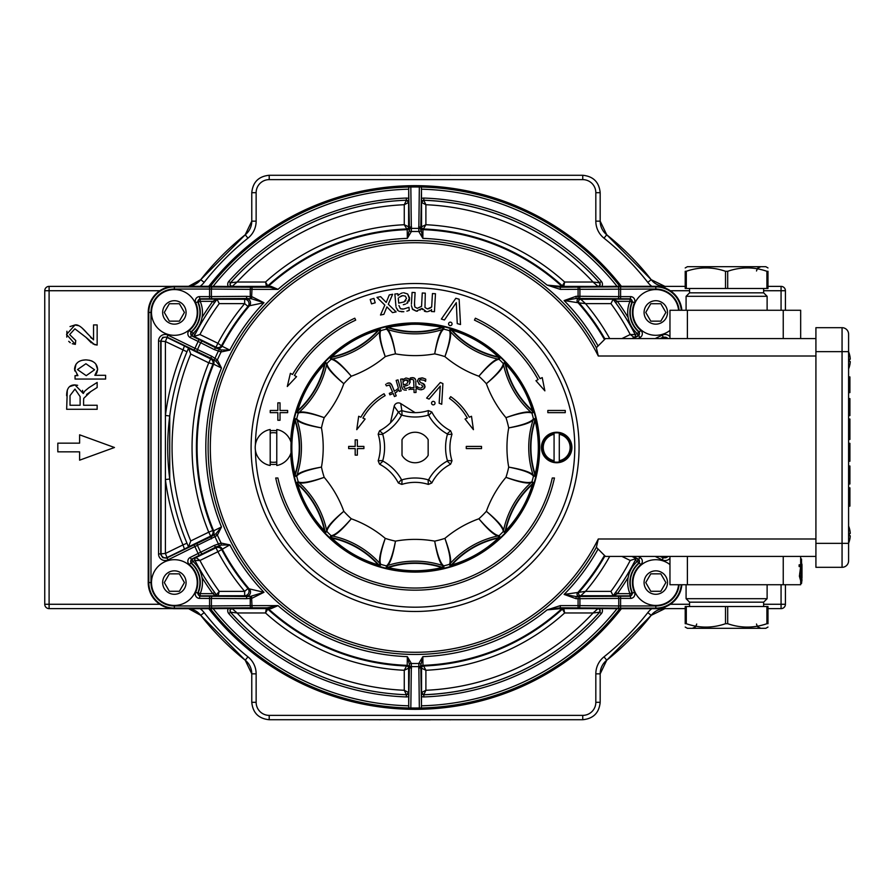 <?xml version="1.0" encoding="UTF-8"?>
<svg xmlns="http://www.w3.org/2000/svg" width="895" height="895" viewBox="0 0 895 895"><rect width="100%" height="100%" fill="white"/><g stroke="black" fill="none" stroke-linecap="round" stroke-linejoin="round"><path stroke-width="1.34" d="M767.116 584.737L767.116 598.688L686.085 598.688L686.085 584.737M685.212 623.714C685.212 628.212 685.212 628.212 685.212 623.714C685.212 628.212 685.212 628.212 685.212 623.714L685.212 606.53L685.212 623.714L686.297 623.714L686.297 606.53L685.212 606.53M686.297 606.53L725.509 606.53L725.509 623.714L727.691 623.714L727.691 606.53L725.509 606.53M727.691 606.53L766.903 606.53L766.903 623.714L767.988 623.714L767.988 606.53L766.903 606.53M766.903 623.714C753.836 628.212 740.758 628.212 727.691 623.714M725.509 623.714C712.442 628.212 699.375 628.212 686.297 623.714M767.988 623.714C767.988 628.212 767.988 628.212 767.988 623.714C767.988 628.212 767.988 628.212 767.988 623.714M767.988 627.048L765.818 628.312L687.394 628.312L685.212 627.048M767.116 598.688L763.636 602.167L689.564 602.167L686.085 598.688M669.963 564.6A22.878 22.878 0 0 0 632.944 581.84A22.878 22.878 0 0 0 654.346 605.389A22.878 22.878 0 0 0 678.578 584.737M650.777 573.852L660.834 573.852L665.869 582.567L660.834 591.282L650.777 591.282L645.742 582.567L650.777 573.852M174.368 289.566A22.878 22.878 0 0 0 154.555 323.878A22.878 22.878 0 0 0 194.181 323.878A22.878 22.878 0 0 0 174.368 289.566M169.334 303.718L179.403 303.718L184.426 312.433L179.403 321.148L169.334 321.148L164.311 312.433L169.334 303.718M86.222 375.665L94.568 369.78L85.92 363.739L77.485 369.59L86.222 375.665M70.023 405.256L80.114 405.256L80.114 396.586L74.967 389.079L70.023 395.601L70.023 405.256M79.61 434.813L114.459 447.5L79.61 460.187L79.61 451.852L57.817 451.852L57.817 443.148L79.61 443.148L79.61 434.813M90.641 337.381L91.514 338.288M70.023 326.563L75.001 324.963L78.559 325.69M81.993 327.917L93.55 339.865L93.55 324.919L97.152 324.919L97.152 345.067L92.901 343.87M66.778 337.135L66.924 331.251M91.346 342.852L85.875 337.258L74.9 328.823L69.631 334.562L75.739 340.514L75.348 344.374L72.227 343.702M70.257 342.707L68.725 341.331M75.348 344.374L66.532 334.473L75.001 324.963C77.899 324.191 82.127 327.19 87.688 333.958M97.152 345.067L94.546 344.631L85.875 337.258M82.53 390.354L83.269 393.487L84.779 391.07L88.851 387.725L97.152 382.445L97.152 387.49L90.798 391.54L83.738 398.331L83.593 400.58L83.593 405.256L97.152 405.256L97.152 409.295L66.655 409.295L67.293 390.086M69.832 386.539L74.967 384.917L77.63 385.32M66.655 395.769C66.599 388.452 69.374 384.828 74.967 384.917L83.269 393.487L84.779 391.07L88.851 387.725M90.798 391.54L86.569 394.471M96.358 373.685L94.848 375.307L105.61 375.307L105.61 379.055L75.046 379.055L75.046 375.643L77.921 375.643L76.858 374.77M74.688 370.866L75.93 364.377M77.921 375.643L74.553 369.221C75.079 363.202 78.861 360.092 85.92 359.88L89.746 360.316M95.843 364.108L97.633 369.501L96.85 372.868M82.306 360.271L85.92 359.88C93.326 360.349 97.231 363.56 97.633 369.501L94.848 375.307M90.977 360.674L92.588 361.367M76.008 364.243L77.843 362.285M781.066 584.737L781.066 608.622L767.988 608.622L781.066 608.622A4.352 4.352 180 0 0 785.418 604.27L785.418 584.737M785.418 310.263L785.418 290.73A4.352 4.352 -0 0 0 781.066 286.378L767.988 286.378L781.066 286.378L781.066 310.263M595.824 192.694L600.176 192.694L600.176 221.143L606.732 234.77L651.224 279.688L664.94 286.378L685.212 286.378L664.94 286.378A17.419 17.419 26 0 1 651.224 279.688A272.225 272.225 0 0 0 606.732 234.77A17.419 17.419 64.3 0 1 600.176 221.143L600.176 192.694C599.124 182.132 593.318 176.326 582.746 175.275L582.746 179.626A13.078 13.067 -45 0 1 595.824 192.694L595.824 221.143A21.782 21.782 0 0 0 604.013 238.171A267.873 267.873 0 0 1 647.79 282.373A21.782 21.782 0 0 0 651.773 286.299L619.966 286.299A260.691 260.691 0 0 0 210.202 286.299L228.326 286.467A4.363 4.352 -24.1 0 1 228.829 281.354L230.451 282.809A247.412 247.412 0 0 1 406.408 200.234L404.272 204.72L408.668 202.415L406.408 200.234A247.378 247.378 0 0 0 230.541 282.764L230.093 285.147L232.085 286.434L228.326 286.467M210.269 608.566A260.557 260.557 0 0 0 408.769 707.979L408.78 705.808A3.054 2.182 -89 0 1 408.702 704.969L408.668 692.585L406.408 694.766A2.182 2.182 136 0 0 408.623 692.54L404.272 690.28L406.375 694.721A247.412 247.412 0 0 1 230.451 612.191L228.829 613.646A4.363 4.352 24.1 0 1 228.326 608.533L210.202 608.701A260.691 260.691 0 0 0 619.966 608.701L651.773 608.701A21.782 21.782 0 0 0 647.79 612.627A267.873 267.873 0 0 1 604.013 656.829A21.782 21.782 0 0 0 595.824 673.857L595.824 702.306A13.078 13.067 45 0 1 582.746 715.374L269.205 715.374A13.078 13.067 135 0 1 256.138 702.306L256.138 673.857A21.782 21.782 0 0 0 247.949 656.829A267.873 267.873 0 0 1 204.161 612.627A21.782 21.782 0 0 0 200.178 608.701L174.368 608.701A26.145 26.145 0 0 1 148.223 582.567L148.223 312.433A26.145 26.145 0 0 1 174.368 286.299L200.178 286.299A21.782 21.782 0 0 0 204.161 282.373A267.873 267.873 0 0 1 247.949 238.171A21.782 21.782 0 0 0 256.138 221.143L256.138 192.694A13.078 13.067 -135 0 1 269.205 179.626L269.205 175.275L582.746 175.275L269.205 175.275C258.644 176.326 252.837 182.132 251.775 192.694L251.775 221.143A17.419 17.419 -64.3 0 1 245.23 234.77A272.225 272.225 0 0 0 200.726 279.688A17.419 17.419 -26 0 1 188.655 286.299M49.102 608.622A4.352 4.352 0 0 1 44.75 604.27A4.352 4.352 180 0 0 49.102 608.622L172.355 608.622L49.102 608.622L49.102 290.73L44.75 290.73L44.75 604.27L159.802 604.27M49.102 286.378L172.366 286.378L49.102 286.378A4.352 4.352 -0 0 0 44.75 290.73A4.352 4.352 0 0 1 49.102 286.378L49.102 290.73L159.802 290.73M256.138 673.857L251.775 673.857L251.775 702.306C252.837 712.867 258.644 718.674 269.205 719.725L582.746 719.725C593.318 718.674 599.124 712.867 600.176 702.306L600.176 673.857A17.419 17.419 115.7 0 1 606.732 660.23A272.225 272.225 0 0 0 651.224 615.312A17.419 17.419 154 0 1 664.94 608.622L685.212 608.622L664.94 608.622L651.224 615.312L647.79 612.627M651.773 286.299L655.8 286.299A26.145 26.145 0 0 1 681.856 310.263M681.856 584.737A26.145 26.145 0 0 1 655.8 608.701L655.8 608.13A25.575 25.575 0 0 0 681.285 584.737M200.178 286.299L208.759 286.299A261.832 261.832 0 0 1 621.41 286.299M621.41 608.701A261.832 261.832 0 0 1 208.759 608.701L200.178 608.701M188.532 348.11L184.437 345.962L182.96 350.09A251.73 251.73 0 0 0 165.407 415.437L165.407 479.563L169.726 479.004L169.726 415.996A247.378 247.378 0 0 1 186.977 351.78L188.543 348.133A247.378 247.378 0 0 0 188.543 546.867L210.649 536.083L211.791 536.34L166.403 558.144L162.767 557.686L160.776 554.62L160.731 341.006L162.767 337.314L166.996 337.091L211.791 358.66L210.649 358.917L208.748 362.833L213.648 364.164L221.479 368.024L217.395 359.857L211.455 356.12L194.953 348.312L193.991 350.269M188.532 546.89L184.437 549.038L182.96 544.91L165.407 553.479L165.407 479.563A251.73 251.73 0 0 0 182.96 544.91L186.977 543.22L188.532 546.89L190.747 540.949A243.015 243.015 0 0 1 190.747 354.051L188.543 348.133L210.649 358.917A4.352 4.352 -110.8 0 1 212.775 364.489A218.682 218.682 0 0 0 212.775 530.511L208.748 532.167L210.649 536.083A4.352 4.352 -69.2 0 0 212.775 530.511L213.648 530.836A4.352 4.352 -69.2 0 1 211.533 536.418M423.838 696.937A249.593 249.593 0 0 0 601.339 613.646L599.717 612.191L599.907 609.54L598.005 608.611A2.182 2.182 -114.1 0 1 599.628 612.236L599.717 612.191A247.412 247.412 0 0 1 423.76 694.766L425.897 690.28L421.545 692.54L421.467 696.332A4.352 4.352 0 0 0 423.838 696.937L423.76 694.766L421.5 692.585M228.326 608.533L232.085 608.566L230.093 609.853L230.451 612.191L237.097 612.963L232.163 608.611A2.182 2.182 -65.9 0 0 230.541 612.236A247.378 247.378 0 0 0 406.375 694.721L406.33 696.937A4.352 4.352 0 0 0 408.702 696.332M232.085 286.434L266.363 286.389A2.182 2.182 158.8 0 0 267.829 285.829L265.524 282.037L266.632 287.082L269.842 287.194A2.182 1.443 90.9 0 0 270.995 286.31L268.097 286.512L267.829 285.829A218.682 218.682 0 0 1 406.531 228.986A2.182 2.182 133.9 0 0 408.623 226.804L404.272 224.723L407.214 229.646L407.326 238.361L411.376 231.514L410.827 187.01A260.523 260.523 0 0 1 419.341 187.01L418.793 231.514L422.854 238.361L422.955 229.646L425.897 224.723L421.545 226.804A2.182 2.182 -133.9 0 0 423.637 228.986A218.682 218.682 0 0 1 562.34 285.829L562.071 286.512L547.08 285.091L560.326 289.376L655.8 289.04A23.393 23.393 0 0 1 679.092 310.263M184.437 345.962L167.309 337.605A4.352 4.352 -32 0 0 161.044 341.521L161.044 553.479A4.352 4.352 -148 0 0 167.309 557.395L184.437 549.038M199.126 339.496L198.175 341.454L214.241 349.576L221.099 351.948L229.836 350.113L222.049 346.208A4.352 4.352 -18.2 0 1 216.288 348.099L191.25 335.647L190.288 337.605L198.175 341.454A241.449 241.449 0 0 0 194.953 348.312L167.947 335.133A6.533 6.533 -122 0 0 158.549 341.006L158.549 553.994A6.533 6.533 122 0 0 167.947 559.867L214.99 536.676L217.395 535.143L221.479 526.976L213.648 530.836A217.988 217.988 0 0 1 213.648 364.164A4.352 4.352 69.2 0 0 211.533 358.582M211.455 356.12A2.182 1.41 -64.9 0 0 211.791 358.66L215.863 361.2L221.479 368.024A209.285 209.285 0 0 0 221.479 526.976L215.863 533.8L211.791 536.34A2.182 1.41 -115.1 0 0 211.455 538.88M189.404 564.644L190.803 562.977L191.25 559.353L216.467 546.767L215.986 547.807L217.899 551.723L229.836 544.887L221.099 543.052L214.241 545.424L190.288 557.395A4.363 4.352 7 0 0 189.404 564.644A23.393 23.393 0 0 1 195.669 592.233L197.65 593.128A25.575 25.575 0 0 0 190.803 562.977A40807.48 733.486 -31.6 0 1 191.418 563.033L192.85 561.389L191.899 559.431A36276.834 633.123 154 0 0 191.25 559.353L190.288 557.395M158.549 553.994L165.407 553.479L167.947 559.867M167.947 335.133L165.407 341.521L158.549 341.006M186.977 351.78L165.407 341.521L165.407 415.437L169.726 415.996M214.241 545.424A2.182 1.41 -116.9 0 0 216.467 546.767L221.177 545.077L221.099 543.052A216.243 216.243 0 0 1 217.395 535.143L215.863 533.8M219.89 545.424A2.182 1.41 -109 0 1 218.391 543.947A219.062 219.062 0 0 1 214.99 536.676A2.182 1.398 -122.8 0 1 214.8 534.595M199.126 555.504L198.175 553.546A241.449 241.449 0 0 1 194.953 546.688L193.991 544.731M215.863 361.2L217.395 359.857A216.243 216.243 0 0 1 221.099 351.948L221.177 349.923L216.467 348.233A2.182 1.41 -63.1 0 0 214.241 349.576M214.8 360.405A2.182 1.398 -57.2 0 1 214.99 358.324A219.062 219.062 0 0 1 218.391 351.053A2.182 1.41 -71 0 1 219.89 349.576M221.177 545.077L229.836 544.887A209.285 209.285 0 0 0 263.969 592.289L250.689 596.327A2.182 0.906 83.6 0 0 250.253 598.386L252.077 598.218L263.969 592.289L247.982 588.563L244.659 591.371L219.23 591.371L216.355 594.906L214.543 592.389A247.412 247.412 0 0 1 194.976 560.483L199.932 560.483L195.96 557.529A2.182 2.182 -71.6 0 0 194.976 560.483L192.962 561.333L191.899 559.431A2.182 2.182 97.6 0 0 191.418 563.033A25.933 25.933 0 0 1 198.187 592.803A2.182 2.182 -123.4 0 0 200.189 595.846L218.111 595.79A2.182 2.182 26.7 0 1 216.355 594.906L215.896 595.846L212.775 593.665L214.543 592.389M218.111 595.79L219.23 591.371A243.015 243.015 0 0 1 199.932 560.483L217.899 551.723A223.034 223.034 0 0 0 244.659 591.371L244.659 595.734L247.356 596.495L199.641 596.204L197.65 593.128A40096.962 719.837 -174.5 0 0 198.187 592.803L200.189 593.665A28.103 28.103 0 0 0 192.85 561.389L192.962 561.333A249.593 249.593 0 0 0 193.107 561.612M247.982 588.563A4.352 4.352 -65.1 0 1 244.659 595.734L218.134 595.734A2.182 2.182 26.7 0 1 216.389 594.851A247.378 247.378 0 0 1 195.032 560.505A2.182 2.182 -71.6 0 1 196.016 557.551L215.986 547.807A4.352 4.352 -161.9 0 1 221.747 549.687A218.682 218.682 0 0 0 247.982 588.563M216.288 546.901A4.352 4.352 18.2 0 1 222.049 548.792A217.988 217.988 0 0 0 249.459 589.234A4.352 4.352 -65.3 0 1 246.147 596.417M250.689 596.327L247.356 596.495A2.182 0.917 -89.5 0 0 246.449 598.677L250.253 598.386L250.253 605.635L211.399 605.949L211.399 598.397A2.182 0.917 -89.5 0 1 212.316 596.215M174.368 286.299L174.368 286.87A25.575 25.575 0 0 0 148.794 312.433L148.794 582.567A25.575 25.575 0 0 0 174.368 608.13L252.077 607.806L251.54 596.215M195.669 592.233A4.363 4.352 -32.8 0 0 199.641 598.386L199.641 596.204A35633.105 621.88 -0 0 0 200.189 595.846L200.189 593.665L212.775 593.665A249.593 249.593 0 0 1 202.013 577.476M219.23 303.629L244.659 303.629L247.982 306.437L249.459 305.766A217.988 217.988 0 0 0 222.049 346.208L217.899 343.277L199.932 334.517A243.015 243.015 0 0 1 219.23 303.629L217.004 299.198L212.775 301.335A249.593 249.593 0 0 0 202.013 317.524A28.103 28.103 0 0 0 200.189 301.335L212.775 301.335L214.543 302.611L217.004 299.198M199.932 334.517L194.025 336.475L215.986 347.193L216.288 348.099M246.449 296.323L211.399 296.603L211.399 289.051L250.253 289.365L250.253 296.614L246.449 296.323A2.182 0.917 -90.5 0 0 247.356 298.505L244.659 299.266L217.037 299.266A247.378 247.378 0 0 0 194.025 336.475L191.899 335.569L192.85 333.611A28.103 28.103 0 0 0 193.107 333.387A249.593 249.593 0 0 0 192.962 333.667L191.899 335.569A36276.834 633.123 26 0 1 191.25 335.647L190.803 332.023A25.575 25.575 0 0 0 197.65 301.872L199.641 298.796L247.356 298.505L251.54 298.785L263.969 302.711L252.077 296.782L250.253 296.614A2.182 0.906 96.4 0 0 250.689 298.673M221.177 349.923L229.836 350.113A209.285 209.285 0 0 1 263.969 302.711L249.459 305.766A4.352 4.352 65.3 0 0 246.147 298.583M244.659 299.266A4.352 4.352 -114.9 0 1 247.982 306.437A218.682 218.682 0 0 0 221.747 345.313A4.352 4.352 -18.1 0 1 215.986 347.193L217.899 343.277A223.034 223.034 0 0 1 244.659 303.629L244.659 299.266M193.958 336.498L194.897 334.663A247.412 247.412 0 0 1 214.543 302.611M191.899 335.569L191.899 335.569A2.182 2.182 82.4 0 1 191.418 331.967L194.897 334.663M193.107 333.387A28.103 28.103 0 0 0 202.013 317.524M215.896 299.154L200.189 299.154L200.189 301.335L198.187 302.197A2.182 2.182 123.4 0 1 200.189 299.154A35633.105 621.88 180 0 0 199.641 298.796L199.641 296.614A4.363 4.352 32.8 0 0 195.669 302.767L197.65 301.872A40096.962 719.837 -5.5 0 1 198.187 302.197A25.933 25.933 0 0 1 191.418 331.967A40807.48 733.486 -148.4 0 1 190.803 332.023L189.404 330.356A4.363 4.352 -7 0 0 190.288 337.605M251.54 298.785L252.077 287.194L174.368 286.87L174.368 289.04L209.575 289.04L209.575 296.614L199.641 296.614M621.913 556.421L630.237 560.483A243.015 243.015 0 0 1 610.938 591.371L613.164 595.801L615.637 592.389L617.393 593.665A249.593 249.593 0 0 0 628.156 577.476A28.103 28.103 0 0 0 629.979 593.665L617.393 593.665L613.164 595.801M604.986 555.929A218.682 218.682 0 0 1 579.121 592.11A2.182 2.182 -114.3 0 0 580.754 595.734L585.509 591.371L564.118 594.425L576.111 598.71L618.769 598.397L618.769 605.949A2.182 0.917 90.5 0 1 617.863 608.119L655.8 608.13L655.8 605.96L620.593 605.96L620.593 598.386L630.539 598.386L630.539 596.204L576.111 596.529L580.754 595.734L613.131 595.734A247.378 247.378 0 0 0 636.144 558.525L631.848 556.421M630.237 560.483L636.211 558.502L635.271 560.337A247.412 247.412 0 0 1 615.637 592.389M408.769 707.979L410.827 707.99L411.376 663.486L407.326 656.639L407.214 665.354L406.531 666.014A218.682 218.682 0 0 1 267.829 609.171A2.182 2.182 -158.8 0 0 266.363 608.611L265.524 612.963L268.097 608.488L270.995 608.689L277.998 605.624L266.632 607.918L266.363 608.611L232.085 608.566M270.995 608.689A2.182 1.443 89.1 0 0 269.842 607.806L252.077 607.806M408.668 692.585L408.623 668.196A2.182 2.182 -133.9 0 0 406.531 666.014L404.272 670.277L408.623 668.196L409.384 666.63L408.702 704.969M421.5 202.415L425.897 204.72L423.76 200.234A247.412 247.412 0 0 1 599.717 282.809L593.072 282.037L598.005 286.389A2.182 2.182 114.1 0 0 599.628 282.764A247.378 247.378 0 0 0 423.805 200.279A2.182 2.182 -44 0 0 421.545 202.46L421.545 226.804L420.784 228.37L421.467 190.031L421.5 202.415L423.76 200.234L423.838 198.063A4.352 4.352 0 0 0 421.467 198.668M564.644 282.037L562.34 285.829A2.182 2.182 -158.8 0 0 563.805 286.389L564.644 282.037A223.034 223.034 0 0 0 425.897 224.723L425.897 204.72A243.015 243.015 0 0 1 593.072 282.037L564.644 282.037M601.843 286.467A4.363 4.352 24.1 0 0 601.339 281.354L599.717 282.809L599.907 285.46L598.095 286.434L619.966 286.299M620.593 608.13L620.593 605.96L578.092 605.624L560.326 605.624L547.08 609.909L560.326 607.806L617.863 608.119M421.467 704.969L420.773 665.287L422.854 656.639A209.285 209.285 0 0 0 547.08 609.909L562.071 608.488L564.644 612.963L563.805 608.611A2.182 2.182 -21.2 0 0 562.34 609.171A218.682 218.682 0 0 1 423.637 666.014L422.955 665.354L422.854 656.639L418.793 663.486L419.341 707.99L421.411 707.979L421.388 705.808A3.054 2.182 89 0 0 421.467 704.969L421.467 696.332M418.636 668.185A2.182 1.555 179 0 0 420.784 666.63L421.545 668.196L425.897 670.277A223.034 223.034 0 0 0 564.644 612.963L593.072 612.963L598.005 608.611L563.805 608.611L563.537 607.918L560.326 607.806L560.326 605.624M593.072 612.963L599.628 612.236A247.378 247.378 0 0 1 423.805 694.721A2.182 2.182 -136 0 1 421.545 692.54L421.545 668.196A2.182 2.182 -46.1 0 1 423.637 666.014L425.897 670.277L425.897 690.28A243.015 243.015 0 0 0 593.072 612.963M252.077 287.194L269.842 287.194L277.998 289.376L270.995 286.31M232.163 286.389L237.097 282.037L230.541 282.764A2.182 2.182 65.9 0 0 232.163 286.389M667.972 338.578A4.352 4.352 32 0 0 662.859 337.605L660.868 338.578M669.963 336.654A6.533 6.533 -58 0 0 662.222 335.133L663.184 337.091L668.699 338.578M660.868 556.421L662.859 557.395A4.352 4.352 148 0 0 667.972 556.421M668.699 556.421L663.184 557.909L662.222 559.867A6.533 6.533 58 0 0 669.963 558.346M660.141 556.421L663.184 557.909L663.329 556.421M663.329 338.578L663.184 337.091L660.141 338.578M615.637 302.611L617.393 301.335L629.979 301.335A28.103 28.103 0 0 0 628.156 317.524A249.593 249.593 0 0 0 617.393 301.335L613.164 299.198L615.637 302.611A247.412 247.412 0 0 1 635.193 334.517L630.237 334.517L634.208 337.471L638.269 335.569L637.318 333.611L635.193 334.517A2.182 2.182 -71.6 0 1 634.208 337.471M628.156 317.524A28.103 28.103 0 0 0 637.318 333.611L638.75 331.967A2.182 2.182 -82.4 0 1 638.269 335.569A36276.834 633.123 -26 0 0 638.918 335.647L639.88 337.605A4.363 4.352 7 0 0 640.764 330.356A23.393 23.393 0 0 1 634.499 302.767A4.363 4.352 -32.8 0 0 630.539 296.614L620.593 296.614L620.593 286.87L560.326 287.194L563.537 287.082L563.805 286.389L598.095 286.434M635.271 560.337L637.318 561.389A28.103 28.103 0 0 0 637.061 561.612A249.593 249.593 0 0 0 637.206 561.333L638.269 559.431L637.318 561.389L638.75 563.033A40807.48 733.486 31.6 0 1 639.366 562.977A25.575 25.575 0 0 0 632.519 593.128A40096.962 719.837 174.5 0 1 631.982 592.803L629.979 593.665L629.979 595.846A2.182 2.182 123.4 0 0 631.982 592.803A25.933 25.933 0 0 1 638.75 563.033A2.182 2.182 -97.6 0 0 638.269 559.431L636.211 558.502M637.061 561.612A28.103 28.103 0 0 0 628.156 577.476M632.922 556.421L638.918 559.353L639.366 562.977L640.764 564.644A4.363 4.352 -7 0 0 639.88 557.395L638.918 559.353A36276.834 633.123 -154 0 0 638.269 559.431M630.539 598.386A4.363 4.352 32.8 0 0 634.499 592.233L632.519 593.128L630.539 596.204A35633.105 621.88 -0 0 1 629.979 595.846L614.272 595.846M613.164 299.198L580.754 299.266A2.182 2.182 -65.7 0 0 579.121 302.89L585.509 303.629L580.754 299.266L576.111 298.471L630.539 298.796L632.519 301.872L634.499 302.767M609.719 338.578A223.034 223.034 0 0 0 585.509 303.629L610.938 303.629L613.131 299.266A247.378 247.378 0 0 1 635.137 334.495A2.182 2.182 -71.6 0 1 634.152 337.449L631.848 338.578M637.061 333.387A249.593 249.593 0 0 1 637.206 333.667L638.157 335.625M640.764 330.356L639.366 332.023A40807.48 733.486 148.4 0 1 638.75 331.967A25.933 25.933 0 0 1 631.982 302.197A2.182 2.182 56.6 0 0 629.979 299.154L629.979 301.335L631.982 302.197A40096.962 719.837 5.5 0 1 632.519 301.872A25.575 25.575 0 0 0 639.366 332.023L638.918 335.647L632.922 338.578M598.084 345.973A209.285 209.285 0 0 0 564.118 300.575L576.111 298.471L576.111 296.29L564.118 300.575L579.121 302.89A218.682 218.682 0 0 1 604.986 339.071M651.773 608.701L655.8 608.701M598.095 608.566L619.966 608.701M560.326 289.376L560.326 287.194L547.08 285.091A209.285 209.285 0 0 0 422.854 238.361L420.784 228.37A2.182 1.555 1 0 0 418.636 226.815M614.272 299.154L629.979 299.154A35633.105 621.88 180 0 1 630.539 298.796L630.539 296.614M576.111 598.71L576.111 596.529L564.118 594.425A209.285 209.285 0 0 0 598.084 549.027M410.827 707.99A260.523 260.523 0 0 0 419.341 707.99M420.773 665.287A2.182 1.555 -179.2 0 1 418.647 666.596A219.13 219.13 0 0 1 411.521 666.596A2.182 1.555 -0.8 0 1 409.395 665.287L409.384 666.63A2.182 1.555 -179 0 0 411.543 668.185M251.171 607.806A2.182 0.917 -90.5 0 1 250.253 605.635L277.998 605.624A209.285 209.285 0 0 0 407.326 656.639L409.317 663.978L411.376 663.486A216.008 216.008 0 0 0 418.793 663.486L420.851 663.978M420.773 229.713A2.182 1.555 179.2 0 0 418.647 228.404A219.13 219.13 0 0 0 411.521 228.404A2.182 1.555 -179.2 0 0 409.395 229.713L407.326 238.361A209.285 209.285 0 0 0 277.998 289.376L250.253 289.365A2.182 0.917 -89.5 0 1 251.171 287.194M420.851 231.022L418.793 231.514A216.008 216.008 0 0 0 411.376 231.514L409.317 231.022M619.899 286.434A260.557 260.557 0 0 0 421.411 187.021L421.388 189.192A3.054 2.182 -89 0 1 421.467 190.031M421.411 187.021L419.341 187.01M408.668 202.415L408.702 190.031A3.054 2.182 -91 0 1 408.78 189.192L408.769 187.021A260.557 260.557 0 0 0 210.269 286.434M408.702 190.031L409.384 228.37L408.623 226.804L408.623 202.46A2.182 2.182 44 0 0 406.375 200.279L406.33 198.063A249.593 249.593 0 0 0 228.829 281.354M411.543 226.815A2.182 1.555 -1 0 0 409.384 228.37L409.395 229.713M410.827 187.01L408.769 187.021M210.314 447.5A204.776 204.776 0 0 1 598.285 356.009L596.372 347.685A206.946 206.946 0 0 0 283.133 288.067A206.946 206.946 0 0 0 283.133 606.933A206.946 206.946 0 0 0 596.372 547.315L598.285 538.991A204.776 204.776 0 0 1 286.646 606.989A204.776 204.776 0 0 1 286.646 288.011A204.776 204.776 0 0 1 598.285 356.009L815.916 356.009M409.317 663.978L409.395 665.287M408.702 198.668A4.352 4.352 0 0 0 406.33 198.063M601.339 613.646A4.363 4.352 -24.1 0 0 601.843 608.533M399.886 719.804L430.282 719.804M430.282 175.196L399.886 175.196M208.759 608.701L210.202 608.701M210.202 286.299L208.759 286.299M596.294 347.763L605.479 338.578L815.916 338.578M815.916 556.421L605.479 556.421L596.294 547.237M849.355 353.984L849.355 353.984A21.771 21.693 93.7 0 1 850.216 358.38L850.216 359.242L849.355 359.331L849.355 361.39L850.216 361.49L850.216 362.352A21.771 21.693 86.3 0 1 849.355 366.749L849.355 366.749M800.667 559.039L801.54 559.039L801.54 564.488M801.976 579.524L801.54 583.439L800.667 583.439M669.963 584.737L669.963 556.421L669.963 584.737L800.667 584.737L800.667 580.385M800.667 564.812L800.667 556.421M801.54 562.642L801.976 565.293M800.566 566.58L801.976 566.58L801.976 564.812L800.566 564.812L800.566 566.58L799.134 566.58L799.134 564.812L800.566 564.812M801.976 578.271L801.976 566.904L800.812 576.201L801.875 580.385L801.64 578.136M801.495 577.297L801.976 578.136M801.976 580.385L800.555 580.385L799.403 576.201L800.667 566.58M801.081 573.147L799.705 573.147M801.607 570.54L800.275 570.54M800.667 564.488L801.976 564.488L801.461 576.704M669.963 338.578L669.963 310.263L800.667 310.263L800.667 338.578M848.594 376.918L849.903 376.918L849.903 392.603L848.594 392.603M848.594 351.645L848.594 334.227A6.533 6.533 0 0 0 842.061 327.682L815.916 327.682L815.916 351.645L848.594 351.645L848.594 560.773L848.594 543.354L842.061 543.354L842.061 567.318A6.533 6.533 0 0 0 848.594 560.773A6.533 6.533 0 0 1 842.061 567.318A6.533 6.533 0 0 0 848.594 560.773M848.594 487.831L849.903 487.831L849.903 506.134L848.594 506.134M848.594 491.176L849.903 491.176M848.594 443.316L849.903 443.316L849.903 461.238L848.594 461.238M848.594 461.003L849.903 461.003M848.594 455.633L849.903 455.633M848.594 447.299L849.903 447.299M848.594 419.665L849.903 419.665L849.903 439.445L848.594 439.445M848.594 419.005L849.903 419.005L849.903 419.665M848.594 465.993L849.903 465.993L849.903 483.994L848.594 483.994M848.594 479.664L849.903 479.664M848.594 470.322L849.903 470.322M848.594 398.599L849.903 398.599L849.903 415.593L848.594 415.593M848.594 415.19L849.903 415.19M848.594 399.528L849.903 399.528M842.061 327.682A6.533 6.533 0 0 1 848.594 334.227A6.533 6.533 0 0 0 842.061 327.682L842.061 543.354L815.916 543.354L815.916 567.318L842.061 567.318M815.916 543.354L815.916 351.645M849.355 528.251L849.355 528.251A21.771 21.693 93.7 0 1 850.216 532.648L850.216 533.51L849.355 533.61L849.355 535.669L850.216 535.758L850.216 536.62A21.771 21.693 86.3 0 1 849.355 541.016L849.355 541.016M415.09 611.475A163.975 163.975 0 0 0 557.093 365.507A163.975 163.975 0 0 0 273.076 365.507A163.975 163.975 0 0 0 415.09 611.475M255.411 444.625A159.69 159.69 0 0 1 417.003 287.821A159.69 159.69 0 0 1 574.78 448.462A159.69 159.69 0 0 1 415.09 607.19A159.69 159.69 0 0 1 255.411 450.375M276.779 461.943A14.812 14.812 0 0 1 270.2 461.943M276.779 464.169A16.994 16.994 0 0 1 270.2 464.169M390.444 422.854L394.158 406.296A4.352 4.352 0 0 1 400.736 403.567L415.09 412.64A43.564 43.564 0 0 1 401.855 410.592A39.212 39.212 0 0 0 398.342 412.047A43.564 43.564 0 0 1 379.625 430.752A39.212 39.212 0 0 0 378.171 434.265A43.564 43.564 0 0 1 378.171 460.735A39.212 39.212 0 0 0 379.625 464.248A43.564 43.564 0 0 1 398.342 482.953A39.212 39.212 0 0 0 401.855 484.408A43.564 43.564 0 0 1 428.313 484.408A39.212 39.212 0 0 0 431.826 482.953A43.564 43.564 0 0 1 450.543 464.248A43.564 43.564 0 0 0 431.826 482.953A43.564 43.564 0 0 1 450.543 464.248A39.212 39.212 0 0 0 451.997 460.735A39.212 39.212 0 0 1 450.543 464.248L447.176 461.115A47.927 47.927 0 0 0 428.694 479.586A34.86 34.86 0 0 1 428.146 479.809A47.927 47.927 0 0 0 402.023 479.809A34.86 34.86 0 0 1 401.475 479.586A47.927 47.927 0 0 0 382.993 461.115A34.86 34.86 0 0 1 382.769 460.567A47.927 47.927 0 0 0 382.769 434.433A34.86 34.86 0 0 1 382.993 433.885A47.927 47.927 0 0 0 401.475 415.414A34.86 34.86 0 0 1 402.023 415.19A47.927 47.927 0 0 0 428.146 415.19A34.86 34.86 0 0 1 428.694 415.414A47.927 47.927 0 0 0 447.176 433.885A34.86 34.86 0 0 1 447.399 434.433L451.997 434.265A43.564 43.564 0 0 0 451.997 460.735A43.564 43.564 0 0 1 451.997 434.265A39.212 39.212 0 0 0 450.543 430.752A39.212 39.212 0 0 1 451.997 434.265A39.212 39.212 0 0 0 450.543 430.752A43.564 43.564 0 0 1 431.826 412.047A43.564 43.564 0 0 0 450.543 430.752L447.176 433.885M390.556 386.976L389.459 385.018L386.405 385.879L389.459 385.018L392.603 392.021L389.314 393.353L389.918 394.829L393.207 393.498L394.438 396.541L396.228 395.814L394.986 392.771L395.982 392.368A11.378 11.378 0 0 0 396.105 392.334L398.857 389.761L399.338 391.395L401.184 390.869L398.006 379.872L396.161 380.409L398.409 388.206L395.903 390.332M386.83 383.552L388.62 382.926M389.426 382.926L390.791 383.563M391.406 384.279L391.999 385.421L390.119 383.127L387.501 383.217M396.664 392.111L396.105 392.334M413.882 382.199L413.568 379.983L411.935 379.301L413.568 379.983L413.982 387.647L410.436 387.714L410.469 389.314L414.016 389.247L414.083 392.525L416.007 392.491L415.94 389.202L417.227 388.732L419.744 389.649M415.649 379.995L414.855 378.451L412.382 377.612L410.246 377.97L413.524 377.724M414.273 378.026L415.325 379.111M419.363 387.848L418.289 387.322M419.99 384.436L418.67 383.877M425.125 378.809L422.116 377.869L418.703 378.585L417.316 380.99L418.703 378.585L422.999 378.003M425.483 381.348L424.118 380.274L425.584 381.348L425.796 379.2M424.443 384.492L425.013 386.685L422.832 383.373L420.818 382.702L423.727 383.832M421.858 389.739L420.426 389.75L423.603 389.09L425.013 386.685L424.644 387.96M408.914 389.594L409.899 389.236M404.048 389.985L406.319 390.153M405.536 378.137L402.705 380.095L403.947 378.921L402.705 380.095L402.526 378.898L400.624 379.178L401.777 386.92L402.951 389.392M409.261 384.168L410.134 381.102L408.735 378.663L406.162 378.026L408.735 378.663L410.145 382.422M404.797 386.081L407.919 385.096M406.52 385.633L405.39 385.935M403.69 386.707L404.719 388.296L406.755 388.385L404.719 388.296L403.645 386.338M331.698 359.387C335.748 360.316 342.282 365.932 351.299 376.224C342.494 365.708 336.162 359.98 332.302 359.04L330.77 357.519L331.832 356.915C345.201 344.318 360.674 335.379 378.261 330.11L379.323 329.494L379.872 331.575C378.742 335.379 380.532 343.725 385.253 356.624C380.834 343.658 379.245 335.189 380.476 331.228L380.901 330.602A121.787 121.787 0 0 1 386.237 329.17L386.92 329.494C389.974 332.325 392.827 340.458 395.478 353.872C393.118 340.368 390.5 332.246 387.625 329.505L387.054 327.425L388.285 327.425C406.151 323.196 424.017 323.196 441.884 327.425A1.309 0.604 -76.7 0 1 442.466 327.033L415.09 323.833L387.714 327.033A1.309 0.604 76.7 0 1 388.285 327.425A86.759 86.759 0 0 0 441.884 327.425L443.114 327.425L442.544 329.505C439.669 332.235 437.051 340.357 434.69 353.872C437.342 340.447 440.195 332.313 443.249 329.494L443.931 329.17A121.787 121.787 0 0 1 449.268 330.602L449.704 331.228C450.923 335.2 449.324 343.669 444.916 356.624C449.626 343.736 451.427 335.39 450.308 331.575L450.845 329.494L451.908 330.11C469.495 335.379 484.967 344.318 498.336 356.915A1.309 0.604 -46.7 0 1 499.03 356.859C485.325 344.083 469.517 334.954 451.606 329.483A1.309 0.604 106.7 0 1 451.908 330.11A86.759 86.759 0 0 0 498.336 356.915L499.399 357.519L497.866 359.04C494.006 359.969 487.674 365.697 478.87 376.224C487.887 365.921 494.42 360.305 498.481 359.387L499.231 359.443A121.787 121.787 0 0 1 503.135 363.359L503.203 364.108C502.285 368.147 496.68 374.681 486.365 383.709C496.904 374.904 502.632 368.572 503.549 364.724L503.471 363.996L505.06 363.18L505.675 364.254C518.272 377.612 527.2 393.084 532.469 410.671L533.096 411.734L531.596 412.707L531.003 412.282C527.2 411.152 518.854 412.953 505.966 417.663C518.932 413.244 527.39 411.655 531.361 412.886L531.977 413.311A121.787 121.787 0 0 1 533.409 418.659L533.096 419.341C530.254 422.384 522.132 425.237 508.707 427.899C522.21 425.539 530.343 422.921 533.084 420.035L535.165 419.464L535.154 420.695C539.383 438.561 539.383 456.428 535.154 474.305L535.165 475.536L533.084 474.965C530.355 472.079 522.232 469.461 508.707 467.1C522.143 469.763 530.265 472.616 533.096 475.659L533.409 476.341A121.787 121.787 0 0 1 531.977 481.689L531.361 482.114C527.39 483.334 518.921 481.745 505.966 477.337C518.843 482.047 527.189 483.837 531.003 482.718L531.596 482.293L533.096 483.266L532.469 484.329C527.2 501.916 518.261 517.388 505.675 530.746L505.06 531.82L503.471 531.003L503.549 530.276C502.621 526.428 496.893 520.096 486.365 511.291C496.669 520.308 502.285 526.842 503.203 530.892L503.135 531.641A121.787 121.787 0 0 1 499.231 535.557L498.481 535.613C494.432 534.707 487.898 529.09 478.87 518.776C487.685 529.314 494.018 535.042 497.866 535.96L499.399 537.481L498.336 538.085C484.978 550.682 469.506 559.61 451.908 564.89L450.845 565.506L450.308 563.425C451.427 559.621 449.637 551.275 444.916 538.376C449.335 551.342 450.935 559.811 449.704 563.772L449.268 564.398A121.787 121.787 0 0 1 443.931 565.83L443.249 565.506C440.195 562.675 437.342 554.542 434.69 541.128C437.051 554.631 439.669 562.754 442.544 565.495L443.114 567.575L441.884 567.575C424.017 571.804 406.151 571.804 388.285 567.575L387.054 567.575L387.625 565.495C390.5 562.765 393.118 554.643 395.478 541.128C392.827 554.553 389.974 562.675 386.92 565.506L386.237 565.83A121.787 121.787 0 0 1 380.901 564.398L380.476 563.772C379.234 559.822 380.834 551.354 385.253 538.376C380.532 551.286 378.73 559.632 379.872 563.425L379.323 565.506L378.261 564.89C360.674 559.61 345.19 550.682 331.832 538.085L330.77 537.481L332.302 535.96C336.162 535.031 342.494 529.303 351.299 518.776C342.282 529.079 335.748 534.695 331.698 535.613L330.949 535.557A121.787 121.787 0 0 1 327.033 531.641L326.966 530.892C327.883 526.853 333.488 520.319 343.803 511.291C333.264 520.096 327.536 526.428 326.619 530.276L326.697 531.003L325.109 531.82L324.493 530.746C311.896 517.388 302.969 501.916 297.699 484.329L297.073 483.266L299.165 482.718C302.969 483.837 311.315 482.047 324.203 477.337C311.247 481.745 302.778 483.345 298.807 482.114L298.192 481.689A121.787 121.787 0 0 1 296.76 476.341L297.084 475.659C299.914 472.616 308.037 469.763 321.462 467.1C307.958 469.461 299.825 472.079 297.084 474.965L296.793 475.625L295.003 475.536L295.014 474.305C290.786 456.439 290.786 438.572 295.014 420.695L295.003 419.464L296.793 419.375L297.084 420.035C299.814 422.921 307.947 425.539 321.462 427.899C308.025 425.237 299.903 422.384 297.084 419.341L296.76 418.659A121.787 121.787 0 0 1 298.192 413.311L298.807 412.886C302.79 411.666 311.247 413.255 324.203 417.663C311.326 412.953 302.98 411.163 299.165 412.282L297.073 411.734L297.699 410.671C302.969 393.084 311.907 377.612 324.493 364.254L325.109 363.18L326.697 363.996L326.619 364.724C327.559 368.572 333.287 374.904 343.803 383.709C333.511 374.692 327.894 368.158 326.966 364.108L327.033 363.359A121.787 121.787 0 0 1 330.949 359.443L331.698 359.387A1.309 1.242 -99.1 0 1 332.302 359.04A88.941 88.941 0 0 0 379.872 331.575A1.309 1.242 39.1 0 1 380.476 331.228M378.563 329.483C360.651 334.954 344.844 344.083 331.139 356.859A1.309 0.604 46.7 0 1 331.832 356.915A86.759 86.759 0 0 0 378.261 330.11A1.309 0.604 -106.7 0 1 378.563 329.483L379.939 329.103A1.309 1.309 147.3 0 0 379.323 329.494A87.151 87.151 0 0 1 330.77 357.519A1.309 1.309 152.7 0 0 330.121 357.855L330.949 359.443A1.309 1.309 -27.6 0 1 331.586 359.108M331.139 356.859L330.121 357.855M386.92 329.494A1.309 1.242 -69.1 0 1 387.625 329.505A88.941 88.941 0 0 0 442.544 329.505A1.309 1.242 69.1 0 1 443.249 329.494M387.714 327.033L386.327 327.391L386.237 329.17A1.309 1.309 2.4 0 1 386.964 329.203M443.204 329.203A1.309 1.309 -2.4 0 1 443.931 329.17L443.842 327.391L442.466 327.033M449.704 331.228A1.309 1.242 -39.1 0 1 450.308 331.575A88.941 88.941 0 0 0 497.866 359.04A1.309 1.242 99.1 0 1 498.481 359.387M451.606 329.483L450.241 329.103L449.268 330.602A1.309 1.309 32.4 0 1 449.883 330.993M498.582 359.108A1.309 1.309 27.6 0 1 499.231 359.443L500.048 357.855L499.03 356.859M503.203 364.108A1.309 1.242 -9.1 0 1 503.549 364.724A88.941 88.941 0 0 0 531.003 412.282A1.309 1.242 129.1 0 1 531.361 412.886M533.107 410.973C527.625 393.062 518.507 377.254 505.731 363.56A1.309 0.604 136.7 0 1 505.675 364.254A86.759 86.759 0 0 0 532.469 410.671A1.309 0.604 -16.7 0 1 533.107 410.973L533.487 412.349A1.309 1.309 -122.7 0 0 533.096 411.734A87.151 87.151 0 0 1 505.06 363.18A1.309 1.309 -117.3 0 0 504.724 362.531L503.135 363.359A1.309 1.309 62.4 0 1 503.471 363.996M505.731 363.56L504.724 362.531M533.096 419.341A1.309 1.242 20.9 0 1 533.084 420.035A88.941 88.941 0 0 0 533.084 474.965A1.309 1.242 159.1 0 1 533.096 475.659M535.557 474.876C539.763 456.618 539.763 438.371 535.557 420.124A1.309 0.604 166.7 0 1 535.154 420.695A86.759 86.759 0 0 0 535.154 474.305A1.309 0.604 13.3 0 1 535.557 474.876L535.199 476.263A1.309 1.309 -92.7 0 0 535.165 475.536A87.151 87.151 0 0 1 535.165 419.464A1.309 1.309 -87.3 0 0 535.199 418.737L533.409 418.659A1.309 1.309 92.4 0 1 533.386 419.375M535.557 420.124L535.199 418.737M531.361 482.114A1.309 1.242 50.9 0 1 531.003 482.718A88.941 88.941 0 0 0 503.549 530.276A1.309 1.242 -170.9 0 1 503.203 530.892M505.731 531.44C518.496 517.746 527.625 501.938 533.107 484.027A1.309 0.604 -163.3 0 1 532.469 484.329A86.759 86.759 0 0 0 505.675 530.746A1.309 0.604 43.3 0 1 505.731 531.44L504.724 532.469A1.309 1.309 -62.7 0 0 505.06 531.82A87.151 87.151 0 0 1 533.096 483.266A1.309 1.309 -57.3 0 0 533.487 482.651L531.977 481.689A1.309 1.309 122.4 0 1 531.596 482.293M533.107 484.027L533.487 482.651M498.481 535.613A1.309 1.242 80.9 0 1 497.866 535.96A88.941 88.941 0 0 0 450.308 563.425A1.309 1.242 -140.9 0 1 449.704 563.772M451.606 565.517C469.528 560.035 485.336 550.917 499.03 538.141A1.309 0.604 -133.3 0 1 498.336 538.085A86.759 86.759 0 0 0 451.908 564.89A1.309 0.604 73.3 0 1 451.606 565.517L450.241 565.897A1.309 1.309 -32.7 0 0 450.845 565.506A87.151 87.151 0 0 1 499.399 537.481A1.309 1.309 -27.3 0 0 500.048 537.145L499.231 535.557A1.309 1.309 152.4 0 1 498.582 535.892M499.03 538.141L500.048 537.145M443.249 565.506A1.309 1.242 110.9 0 1 442.544 565.495A88.941 88.941 0 0 0 387.625 565.495A1.309 1.242 -110.9 0 1 386.92 565.506M387.714 567.967C405.961 572.185 424.208 572.185 442.466 567.967A1.309 0.604 -103.3 0 1 441.884 567.575A86.759 86.759 0 0 0 388.285 567.575A1.309 0.604 103.3 0 1 387.714 567.967L386.327 567.609A1.309 1.309 -2.7 0 0 387.054 567.575A87.151 87.151 0 0 1 443.114 567.575A1.309 1.309 2.7 0 0 443.842 567.609L443.931 565.83A1.309 1.309 -177.6 0 1 443.204 565.797M442.466 567.967L443.842 567.609M380.476 563.772A1.309 1.242 140.9 0 1 379.872 563.425A88.941 88.941 0 0 0 332.302 535.96A1.309 1.242 -80.9 0 1 331.698 535.613M331.139 538.141C344.844 550.917 360.64 560.035 378.563 565.517A1.309 0.604 -73.3 0 1 378.261 564.89A86.759 86.759 0 0 0 331.832 538.085A1.309 0.604 133.3 0 1 331.139 538.141L330.121 537.145A1.309 1.309 27.3 0 0 330.77 537.481A87.151 87.151 0 0 1 379.323 565.506A1.309 1.309 32.7 0 0 379.939 565.897L380.901 564.398A1.309 1.309 -147.6 0 1 380.286 564.007M378.563 565.517L379.939 565.897M326.966 530.892A1.309 1.242 170.9 0 1 326.619 530.276A88.941 88.941 0 0 0 299.165 482.718A1.309 1.242 -50.9 0 1 298.807 482.114M297.073 484.027C302.544 501.938 311.673 517.746 324.449 531.44A1.309 0.604 -43.3 0 1 324.493 530.746A86.759 86.759 0 0 0 297.699 484.329A1.309 0.604 163.3 0 1 297.073 484.027L296.681 482.651A1.309 1.309 57.3 0 0 297.073 483.266A87.151 87.151 0 0 1 325.109 531.82A1.309 1.309 62.7 0 0 325.444 532.469L327.033 531.641A1.309 1.309 -117.6 0 1 326.697 531.003M324.449 531.44L325.444 532.469M297.084 475.659A1.309 1.242 -159.1 0 1 297.084 474.965A88.941 88.941 0 0 0 297.084 420.035A1.309 1.242 -20.9 0 1 297.084 419.341M294.612 420.124C290.405 438.382 290.405 456.629 294.612 474.876A1.309 0.604 -13.3 0 1 295.014 474.305A86.759 86.759 0 0 0 295.014 420.695A1.309 0.604 -166.7 0 1 294.612 420.124L294.97 418.737A1.309 1.309 87.3 0 0 295.003 419.464A87.151 87.151 0 0 1 295.003 475.536A1.309 1.309 92.7 0 0 294.97 476.263L296.76 476.341A1.309 1.309 -87.6 0 1 296.793 475.625M294.612 474.876L294.97 476.263M298.807 412.886A1.309 1.242 -129.1 0 1 299.165 412.282A88.941 88.941 0 0 0 326.619 364.724A1.309 1.242 9.1 0 1 326.966 364.108M324.449 363.56C311.673 377.254 302.544 393.062 297.073 410.973A1.309 0.604 16.7 0 1 297.699 410.671A86.759 86.759 0 0 0 324.493 364.254A1.309 0.604 -136.7 0 1 324.449 363.56L325.444 362.531A1.309 1.309 117.3 0 0 325.109 363.18A87.151 87.151 0 0 1 297.073 411.734A1.309 1.309 122.7 0 0 296.681 412.349L298.192 413.311A1.309 1.309 -57.6 0 1 298.583 412.707M297.073 410.973L296.681 412.349M399.226 297.252L402.817 295.607L405.424 296.167L406.498 298.427L404.025 301.917L405.905 300.608M402.817 295.607L401.016 296.066M405.636 384.257L404.126 384.649M406.945 379.928L405.737 379.883L408.176 381.527L407.572 380.263M410.38 389.034L410.089 387.099L406.755 388.385M403.41 384.816L402.94 381.684L405.737 379.883M408.176 381.527L406.744 383.843M420.818 382.702L419.296 380.923L420.102 379.681L424.118 380.274M417.316 380.99L419.542 384.291M421.556 384.962L423.033 386.763L420.616 388.139M417.294 386.539L417.092 387.591L415.906 387.613L415.783 381.27M410.246 377.97L410.279 379.704L411.935 379.301M442.902 383.563L440.306 382.501L426.624 398.085L429.074 399.092L440.284 386.081L439.132 403.209L441.727 404.272L442.902 383.563M394.885 390.544L394.393 391.294L391.999 385.421M385.644 384.324L386.405 385.879M433.292 401.374A1.745 1.745 0 0 1 434.802 403.992A1.745 1.745 0 0 1 431.782 403.992A1.745 1.745 0 0 1 433.292 401.374M348.647 448.585L348.647 446.415L355.181 446.415L355.181 439.87L357.351 439.87L357.351 446.415L363.896 446.415L363.896 448.585L357.351 448.585L357.351 455.13L355.181 455.13L355.181 448.585L348.647 448.585M466.273 446.415L481.521 446.415L481.521 448.585L466.273 448.585L466.273 446.415M465.053 419.028L473.421 429.667L471.497 416.276L469.282 417.215A62.091 62.091 0 0 0 450.7 396.642L449.447 398.432A59.909 59.909 0 0 1 467.268 418.077L465.053 419.028M358.671 416.276L356.758 429.667L365.115 419.028L362.9 418.077A59.909 59.909 0 0 1 385.13 395.624L384.044 393.733A62.091 62.091 0 0 0 360.886 417.215L358.671 416.276M270.2 430.831A16.994 16.994 0 0 1 276.779 430.831M427.575 311.706L430.484 310.397M429.712 310.901L429.085 311.236M422.518 309.581L421.981 308.372L426.49 311.751L424.375 311.236M417.495 311.113L416.32 311.169L421.981 308.372L420.012 310.039M411.398 305.62L412.64 309.424L416.32 311.169L412.237 308.82M421.567 305.945L421.601 304.815L421.567 306.347L417.249 308.339L414.799 306.94L414.519 302.98L414.497 305.452M421.567 306.347L422.272 292.989L425.293 293.157L424.98 307.522L427.43 308.92L429.175 308.585M430.226 308.037L431.681 306.985L427.43 308.92M406.901 311.136L408.444 310.677M399.215 311.303L403.835 311.706L401.329 311.751M396.138 307.522L398.32 310.845L397.257 309.938M399.796 294.131L398.969 294.802M402.403 292.9L400.692 293.56M407.941 302.667L406.789 303.472L409.597 297.934L407.65 293.974L403.656 292.732L407.65 293.974L409.597 299.288M409.418 300.306L409.093 301.179M403.321 304.736L405.547 304.065M401.889 309.066L402.47 309.088M541.43 447.5A15.249 15.249 0 0 1 564.309 434.299A15.249 15.249 0 0 1 564.309 460.701A15.249 15.249 0 0 1 541.43 447.5M375.195 302.801L373.92 298.393L370.228 299.467L371.503 303.864L375.195 302.801M431.535 309.547L431.424 311.516L434.455 311.695L435.473 293.739L432.442 293.571L431.681 306.985M414.519 302.98L415.112 292.587L412.092 292.408L411.42 304.233M386.215 302.432L380.61 296.659L376.974 297.386L384.828 305.106L380.487 315.018L383.865 314.346L386.908 306.907L392.491 312.623L396.127 311.896L388.296 304.222L392.659 294.254L389.291 294.925L386.215 302.432M456.293 302.633L457.244 323.598L460.522 324.527L459.135 299.221L455.835 298.281L441.347 319.079L444.457 319.962L456.293 302.633M565.26 410.469L547.829 410.469L547.829 412.64L565.26 412.64L565.26 410.469M275.716 477.997A142.663 142.663 0 0 0 554.452 477.997L552.271 477.997A140.537 140.537 0 0 1 277.897 477.997L275.716 477.997M355.695 320.13L354.789 318.206A142.663 142.663 0 0 0 292.531 374.479L290.383 373.327L287.295 386.506L296.558 376.638L294.41 375.486A140.537 140.537 0 0 1 355.695 320.13M287.642 412.64L287.642 410.469L280.023 410.469L280.023 402.839L277.842 402.839L277.842 410.469L270.223 410.469L270.223 412.64L277.842 412.64L277.842 420.27L280.023 420.27L280.023 412.64L287.642 412.64M474.473 320.13A140.537 140.537 0 0 1 538.13 379.603L535.948 380.688L544.865 390.858L542.225 377.589L540.043 378.663A142.663 142.663 0 0 0 475.379 318.206L474.473 320.13M409.239 310.408L408.97 307.332L403.623 309.032L400.434 308.708L398.924 305.531M404.025 301.917L398.711 303.125L398.275 298.158M398.051 295.641L397.883 293.75L394.863 294.019L395.948 306.258M450.319 322.155A1.745 1.745 0 0 1 451.83 324.762A1.745 1.745 0 0 1 448.809 324.762A1.745 1.745 0 0 1 450.319 322.155M450.543 430.752A43.564 43.564 0 0 1 431.826 412.047A39.212 39.212 0 0 0 428.313 410.592A43.564 43.564 0 0 1 401.855 410.592A39.212 39.212 0 0 0 398.342 412.047L394.158 406.296M428.694 415.414L431.826 412.047A39.212 39.212 0 0 0 428.313 410.592A43.564 43.564 0 0 1 401.855 410.592L400.736 403.567M402.012 455.354L402.012 439.646A15.249 15.249 0 0 1 428.157 439.646L428.157 455.354A15.249 15.249 0 0 1 402.012 455.354M401.475 415.414L398.342 412.047A43.564 43.564 0 0 1 379.625 430.752L382.993 433.885M401.855 410.592L402.023 415.19M428.313 410.592L428.146 415.19M450.543 464.248A39.212 39.212 0 0 0 451.997 460.735L447.399 460.567A34.86 34.86 0 0 1 447.176 461.115M379.625 430.752A39.212 39.212 0 0 0 378.171 434.265A43.564 43.564 0 0 1 378.171 460.735A39.212 39.212 0 0 0 379.625 464.248A43.564 43.564 0 0 1 398.342 482.953A39.212 39.212 0 0 0 401.855 484.408A43.564 43.564 0 0 1 428.313 484.408A39.212 39.212 0 0 0 431.826 482.953L428.694 479.586M428.313 484.408L428.146 479.809M401.855 484.408L402.023 479.809M398.342 482.953L401.475 479.586M379.625 464.248L382.993 461.115M378.171 460.735L382.769 460.567M378.171 434.265L382.769 434.433M291.054 442.376L291.076 442.454A124.114 124.114 0 0 0 291.076 452.546L291.054 452.624M270.2 433.057A14.812 14.812 0 0 1 276.779 433.057M270.2 465.501A18.303 18.303 0 0 1 270.2 429.499L270.2 465.501M291.076 452.546A18.303 18.303 0 0 1 276.779 465.501L276.779 429.499A18.303 18.303 0 0 1 291.076 442.454M559.297 433.057L559.297 461.943A14.678 14.678 0 0 1 554.072 461.943L554.072 433.057A14.678 14.678 0 0 1 559.297 433.057L559.297 434.299A13.459 13.459 0 0 1 559.297 460.701L559.297 461.943M554.072 433.057L554.072 434.299A13.459 13.459 0 0 0 554.072 460.701L554.072 461.943M184.426 582.567L179.403 591.282L169.334 591.282L164.311 582.567L169.334 573.852L179.403 573.852L184.426 582.567M174.368 559.688A22.878 22.878 0 0 0 154.555 594A22.878 22.878 0 0 0 194.181 594A22.878 22.878 0 0 0 174.368 559.688A22.878 22.878 0 0 0 154.555 594A22.878 22.878 0 0 0 194.181 594A22.878 22.878 0 0 0 174.368 559.688M665.869 312.433L660.834 321.148L650.777 321.148L645.742 312.433L650.777 303.718L660.834 303.718L665.869 312.433M655.8 289.566A22.878 22.878 0 0 0 634.197 319.929A22.878 22.878 0 0 0 669.963 330.4A22.878 22.878 0 0 1 634.197 319.929A22.878 22.878 0 0 1 655.8 289.566A22.878 22.878 0 0 1 678.578 310.263A22.878 22.878 0 0 0 655.8 289.566M689.564 288.47L689.564 292.833L763.636 292.833L763.636 288.47M689.564 292.833L686.085 296.312L767.116 296.312L763.636 292.833M685.212 267.952L687.394 266.688L765.818 266.688L767.988 267.952M685.212 271.286C685.212 266.788 685.212 266.788 685.212 271.286C685.212 266.788 685.212 266.788 685.212 271.286L685.212 288.47L686.297 288.47L686.297 271.286L685.212 271.286M686.297 271.286C699.375 266.788 712.442 266.788 725.509 271.286L725.509 288.47L727.691 288.47L727.691 271.286L725.509 271.286M727.691 271.286C740.758 266.788 753.836 266.788 766.903 271.286L766.903 288.47L767.988 288.47L767.988 271.286L766.903 271.286M767.988 271.286C767.988 266.788 767.988 266.788 767.988 271.286C767.988 266.788 767.988 266.788 767.988 271.286M766.903 288.47L727.691 288.47M725.509 288.47L686.297 288.47M655.8 570.842A11.724 11.724 0 0 1 665.947 588.429A11.724 11.724 0 0 1 645.653 588.429A11.724 11.724 0 0 1 655.8 570.842M639.88 557.395L637.889 556.421M634.499 592.233A23.393 23.393 0 0 1 640.764 564.644M679.092 584.737A23.393 23.393 0 0 1 655.8 605.96M655.162 556.421L662.222 559.867M174.368 300.72A11.724 11.724 0 0 1 184.515 318.296A11.724 11.724 0 0 1 164.221 318.296A11.724 11.724 0 0 1 174.368 300.72M763.636 604.27L785.418 604.27A4.352 4.352 0 0 1 781.066 608.622M204.161 612.627L200.726 615.312A272.225 272.225 0 0 0 245.23 660.23A17.419 17.419 -115.7 0 1 251.775 673.857L245.23 660.23L247.949 656.829M188.655 608.701A17.419 17.419 -154 0 1 200.726 615.312L188.644 608.701M256.138 702.306L251.775 702.306L251.775 673.857M269.205 715.374L269.205 719.725C258.644 718.685 252.837 712.879 251.775 702.306M582.746 715.374L582.746 719.725L269.205 719.725M595.824 702.306L600.176 702.306C599.135 712.867 593.329 718.674 582.746 719.725M595.824 673.857L600.176 673.857L600.176 702.306M604.013 656.829L606.732 660.23L600.176 673.857M664.94 607.056L664.94 608.622M689.564 604.27L670.366 604.27M781.066 286.378A4.352 4.352 0 0 1 785.418 290.73L763.636 290.73M188.644 286.299L200.726 279.688L204.161 282.373M200.726 279.688L245.23 234.77L247.949 238.171M245.23 234.77L251.775 221.143L256.138 221.143M251.775 221.143L251.775 192.694L256.138 192.694M269.205 179.626L582.746 179.626M600.176 221.143L595.824 221.143M606.732 234.77L604.013 238.171M651.224 279.688L647.79 282.373M664.94 286.378L664.94 287.944M670.366 290.73L689.564 290.73M148.223 312.433L150.975 312.433A23.393 23.393 0 0 1 174.368 289.04M186.977 543.22A247.378 247.378 0 0 1 169.726 479.004M408.78 705.808A258.375 258.375 0 0 1 213.021 608.533M228.829 613.646A249.593 249.593 0 0 0 406.33 696.937M190.747 354.051L208.748 362.833A223.034 223.034 0 0 0 208.748 532.167L190.747 540.949M202.919 553.625A2.182 1.41 -116.9 0 1 200.693 552.282A238.629 238.629 0 0 1 197.482 545.435A2.182 1.41 -115.1 0 1 197.817 542.907M202.919 341.375A2.182 1.41 116.9 0 0 200.693 342.718A238.629 238.629 0 0 0 197.482 349.565A2.182 1.41 115.1 0 0 197.817 352.093M195.96 557.529L192.011 559.375M199.641 598.386L246.449 598.677M212.316 608.119A2.182 0.917 -90.5 0 1 211.399 605.949L209.575 605.96L209.575 596.204M212.316 298.785A2.182 0.917 -90.5 0 1 211.399 296.603L209.575 296.614L209.575 298.796M209.575 286.87L209.575 289.04L211.399 289.051A2.182 0.917 -89.5 0 1 212.316 286.881M195.669 302.767A23.393 23.393 0 0 1 189.404 330.356M148.223 582.567L150.975 582.567L150.975 312.433M174.368 608.701L174.368 605.96A23.393 23.393 0 0 1 150.975 582.567M209.575 608.13L209.575 605.96L174.368 605.96M610.938 591.371L585.509 591.371A223.034 223.034 0 0 0 609.719 556.421M237.097 612.963L265.524 612.963A223.034 223.034 0 0 0 404.272 670.277L404.272 690.28A243.015 243.015 0 0 1 237.097 612.963M265.524 282.037L237.097 282.037A243.015 243.015 0 0 1 404.272 204.72L404.272 224.723A223.034 223.034 0 0 0 265.524 282.037M610.938 303.629A243.015 243.015 0 0 1 630.237 334.517L621.913 338.578M409.317 667.525A2.182 2.182 -134 0 0 407.214 665.354A217.988 217.988 0 0 1 268.097 608.488A2.182 2.182 21.2 0 0 266.632 607.918M420.863 227.475A2.182 2.182 -134 0 0 422.955 229.646A217.988 217.988 0 0 1 562.071 286.512A2.182 2.182 -158.8 0 0 563.537 287.082M563.537 607.918A2.182 2.182 -21.2 0 0 562.071 608.488A217.988 217.988 0 0 1 422.955 665.354A2.182 2.182 -46 0 0 420.863 667.525M266.632 287.082A2.182 2.182 158.8 0 0 268.097 286.512A217.988 217.988 0 0 1 407.214 229.646A2.182 2.182 134 0 0 409.317 227.475M579.222 298.583A2.182 2.182 -65.9 0 0 577.599 302.208A217.988 217.988 0 0 1 604.483 339.574M579.222 596.417A2.182 2.182 -114.1 0 1 577.599 592.792A217.988 217.988 0 0 0 604.483 555.426M681.285 310.263A25.575 25.575 0 0 0 655.8 286.87L620.593 286.87M655.8 286.299L655.8 289.04M578.092 287.194L578.092 298.471M579.009 287.194A2.182 0.917 89.5 0 1 579.915 289.365L579.915 296.29L576.111 296.29M617.863 286.881A2.182 0.917 89.5 0 1 618.769 289.051L618.769 296.603L579.915 296.29A2.182 0.917 90.5 0 1 579.009 298.471M578.092 596.529L578.092 607.806M579.009 596.529A2.182 0.917 -90.5 0 1 579.915 598.71L579.915 605.635A2.182 0.917 90.5 0 1 579.009 607.806M662.222 335.133L655.162 338.578M620.593 298.796L620.593 296.614L618.769 296.603A2.182 0.917 -89.5 0 1 617.863 298.785M637.889 338.578L639.88 337.605M617.863 596.215A2.182 0.917 -90.5 0 1 618.769 598.397L620.593 598.386L620.593 596.204M421.411 707.979A260.557 260.557 0 0 0 619.899 608.566M617.147 608.533A258.375 258.375 0 0 1 421.388 705.808M213.021 286.467A258.375 258.375 0 0 1 408.78 189.192M421.388 189.192A258.375 258.375 0 0 1 617.147 286.467M601.339 281.354A249.593 249.593 0 0 0 423.838 198.063M598.285 538.991L815.916 538.991M801.54 563.682L800.667 563.682M800.812 576.201L799.403 576.201M687.394 310.263L687.394 338.578M783.237 310.263L783.237 338.578M783.237 584.737L783.237 556.421M687.394 584.737L687.394 556.421M848.594 503.482L849.903 503.482M848.594 497.81L849.903 497.81M848.594 458.687L849.903 458.687M848.594 445.318L849.903 445.318M848.594 428.291L849.903 428.291M848.594 468.174L849.903 468.174M848.594 481.846L849.903 481.846M848.594 474.965L849.903 474.965M848.594 407.147L849.903 407.147M434.69 541.128A95.653 95.653 0 0 0 444.916 538.376A110.723 110.723 0 0 1 478.87 518.776A95.653 95.653 0 0 0 486.365 511.291A110.723 110.723 0 0 1 505.966 477.337A95.653 95.653 0 0 0 508.707 467.1A110.723 110.723 0 0 1 508.707 427.899A95.653 95.653 0 0 0 505.966 417.663A110.723 110.723 0 0 1 486.365 383.709A95.653 95.653 0 0 0 478.87 376.224A110.723 110.723 0 0 1 444.916 356.624A95.653 95.653 0 0 0 434.69 353.872A110.723 110.723 0 0 1 395.478 353.872A95.653 95.653 0 0 0 385.253 356.624A110.723 110.723 0 0 1 351.299 376.224A95.653 95.653 0 0 0 343.803 383.709A110.723 110.723 0 0 1 324.203 417.663A95.653 95.653 0 0 0 321.462 427.899A110.723 110.723 0 0 1 321.462 467.1A95.653 95.653 0 0 0 324.203 477.337A110.723 110.723 0 0 1 343.803 511.291A95.653 95.653 0 0 0 351.299 518.776A110.723 110.723 0 0 1 385.253 538.376A95.653 95.653 0 0 0 395.478 541.128A110.723 110.723 0 0 1 434.69 541.128M380.286 330.993A1.309 1.309 -32.4 0 1 380.901 330.602L379.939 329.103M386.327 327.391A1.309 1.309 -177.3 0 1 387.054 327.425A87.151 87.151 0 0 0 443.114 327.425A1.309 1.309 177.3 0 1 443.842 327.391M450.241 329.103A1.309 1.309 -147.3 0 1 450.845 329.494A87.151 87.151 0 0 0 499.399 357.519A1.309 1.309 -152.7 0 1 500.048 357.855M531.596 412.707A1.309 1.309 57.6 0 1 531.977 413.311L533.487 412.349M533.386 475.625A1.309 1.309 87.6 0 1 533.409 476.341L535.199 476.263M503.471 531.003A1.309 1.309 117.6 0 1 503.135 531.641L504.724 532.469M449.883 564.007A1.309 1.309 147.6 0 1 449.268 564.398L450.241 565.897M386.964 565.797A1.309 1.309 177.6 0 1 386.237 565.83L386.327 567.609M331.586 535.892A1.309 1.309 -152.4 0 1 330.949 535.557L330.121 537.145M298.583 482.293A1.309 1.309 -122.4 0 1 298.192 481.689L296.681 482.651M296.793 419.375A1.309 1.309 -92.4 0 1 296.76 418.659L294.97 418.737M326.697 363.996A1.309 1.309 -62.4 0 1 327.033 363.359L325.444 362.531M291.032 442.298A124.159 124.159 0 0 1 415.09 323.341A124.159 124.159 0 0 1 539.237 445.766A124.159 124.159 0 0 1 418.558 571.614A124.159 124.159 0 0 1 291.032 452.702M290.651 453.854A124.595 124.595 0 0 0 419.319 572.028A124.595 124.595 0 0 0 539.663 445.386A124.595 124.595 0 0 0 415.09 322.905A124.595 124.595 0 0 0 290.651 441.145M451.997 460.735A43.564 43.564 0 0 1 451.997 434.265M447.399 434.433A47.927 47.927 0 0 0 447.399 460.567M559.297 461.585A14.331 14.331 0 0 0 559.297 433.415M554.072 433.415A14.331 14.331 0 0 0 554.072 461.585M174.368 570.842A11.724 11.724 0 0 1 184.515 588.429A11.724 11.724 0 0 1 164.221 588.429A11.724 11.724 0 0 1 174.368 570.842M655.8 300.72A11.724 11.724 0 0 1 665.947 318.296A11.724 11.724 0 0 1 645.653 318.296A11.724 11.724 0 0 1 655.8 300.72M696.713 624.028L695.728 626.713L692.35 628.312M756.499 624.028L757.438 626.657L760.851 628.312M689.564 602.167L689.564 606.53M763.636 602.167L763.636 606.53M200.726 615.312L245.23 660.23M606.732 660.23L651.224 615.312M269.205 175.275C258.644 176.315 252.837 182.121 251.775 192.694M600.176 192.694C599.124 182.121 593.307 176.315 582.746 175.275M379.413 719.725L380.23 719.804M450.756 719.725L449.939 719.804M450.756 175.275L449.939 175.196M379.413 175.275L380.23 175.196M848.594 368.897A21.782 21.782 0 0 0 849.355 366.827L849.131 366.301M848.594 351.825A21.782 21.782 0 0 1 849.355 353.894L849.131 354.431M849.377 361.379L849.377 359.342M848.594 543.175A21.782 21.782 0 0 0 849.355 541.106L849.131 540.569M849.131 528.699L849.355 528.173A21.782 21.782 0 0 0 848.594 526.103M849.377 535.657L849.377 533.621M756.499 270.972L757.472 268.287L760.851 266.688M767.116 310.263L767.116 296.312M686.085 310.263L686.085 296.312"/></g></svg>
